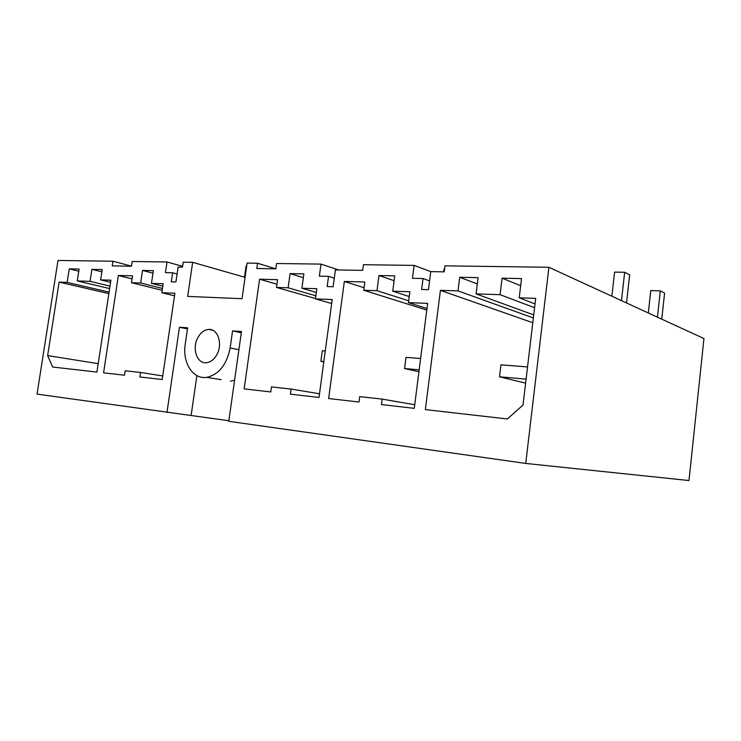 <?xml version="1.0" encoding="UTF-8"?>
<svg xmlns="http://www.w3.org/2000/svg" width="741" height="741" viewBox="0 0 741 741"><rect width="100%" height="100%" fill="white"/><g stroke="black" fill="none" stroke-linecap="round" stroke-linejoin="round"><path stroke-width="1.11" d="M703.95 338.544L688.982 480.538L525.73 463.431L548.905 267.279L703.95 338.544M548.905 267.279L444.971 265.834L444.211 271.864L430.753 271.623L428.455 289.685L421.62 289.472L423.028 278.523L429.576 280.876M182.629 266.334L167.012 261.981L132.167 261.49L131.453 266.223L112.215 265.88L112.928 261.23L57.993 260.462L37.05 394.11L228.858 420.74M112.928 261.23L131.472 266.13M245.067 277.338L192.66 262.333L183.231 262.203L182.508 267.149L178.127 267.066L175.932 281.95L171.291 281.802L172.625 272.781L177.108 273.985M338.665 269.956L320.983 264.111L276.597 263.5L275.856 268.826L256.821 268.483L257.562 263.231L247.096 263.092L242.038 298.706L187.677 296.4L192.66 262.333M257.562 263.231L275.772 268.826M430.799 271.623L414.136 265.408L363.442 264.704L362.682 270.391L335.395 269.9L333.117 286.758L327.161 286.582L328.55 276.356L334.274 278.181M221.096 379.679L206.776 377.345C192.929 379.651 182.184 362.553 185.231 344.241L187.621 327.8L179.452 327.235L166.966 412.533M206.776 377.345C218.993 374.464 226.783 364.665 230.136 347.946L232.563 330.884L241.297 332.811M525.73 463.431L228.774 421.305L241.483 331.496L232.563 330.884M414.136 265.408L412.478 278.283L423.028 278.523M320.983 264.111L319.343 276.143L328.55 276.356M167.012 261.981L165.438 272.614L172.625 272.781M476.074 293.899L478.084 277.653L459.707 277.264L458.003 290.889L440.423 290.352L425.353 409.597L507.353 418.971L523.007 405.04L535.687 298.382L519.219 297.817L521.525 278.588L502.074 278.171L500.064 294.677L476.074 293.899L533.724 314.916M276.486 287.415L288.119 287.795L290.074 273.614L303.866 273.911L301.902 288.24L316.842 288.721L315.462 298.892L332.2 299.559L319.01 397.445L290.379 394.175L291.083 389.062L271.456 386.904L270.761 391.933L244.15 388.895L259.582 279.209L277.56 279.681L276.486 287.415L315.509 298.53M67.144 282.395L69.246 268.863L79.12 269.076L77.277 280.941L90.059 281.358L91.912 269.344L102.202 269.567L100.628 279.876L110.909 280.191L96.914 372.075L52.639 367.017L47.637 355.597L59.123 282.117L67.144 282.395L109.084 292.139M131.509 282.71L132.537 275.847L118.365 275.476L103.583 372.834L124.516 375.224L125.183 370.769L140.549 372.464L139.882 376.984L162.205 379.531L174.904 293.241L161.834 292.714L163.168 283.738L151.47 283.358L153.359 270.669L142.541 270.437L140.651 283.006L131.509 282.71L162.196 290.305M216.687 354.976C222.995 344.454 218.086 328.708 208.916 329.421C204.544 329.689 200.913 332.32 198.023 337.294C191.632 348.038 196.93 364.164 206.582 362.71C210.611 362.173 213.982 359.598 216.687 354.976M382.161 399.103L359.718 396.63L359.005 402.02L328.643 398.547L344.343 281.45L364.813 281.988L363.72 290.25L376.993 290.676L378.984 275.522L394.74 275.865L392.749 291.185L409.847 291.741L408.439 302.624L427.631 303.393L414.275 408.337L381.448 404.586L382.161 399.103L414.738 404.734M500.064 294.677L534.576 307.71M502.074 278.171L520.673 285.73M519.219 297.817L535.03 303.903M440.423 290.352L532.788 322.724M458.003 290.889L533.363 317.954M459.707 277.264L477.306 283.96M140.651 283.006L162.474 288.444M142.541 270.437L152.989 273.188M151.47 283.358L162.798 286.211M161.834 292.714L174.524 295.826M140.549 372.464L162.733 375.946M118.365 275.476L132.074 278.922M47.637 355.597L98.192 363.655M59.123 282.117L108.862 293.603M69.246 268.863L78.787 271.206M77.277 280.941L109.631 288.582M90.059 281.358L110.001 286.119M91.912 269.344L101.86 271.845M100.628 279.876L110.585 282.293M179.452 327.235L187.454 328.939M196.884 375.576L191.132 415.414M230.507 381.217L234.591 380.189M288.119 287.795L315.879 295.807M290.074 273.614L303.347 277.68M301.902 288.24L316.333 292.463M315.462 298.892L331.672 303.504M291.083 389.062L319.51 393.777M259.582 279.209L276.93 284.22M376.993 290.676L408.68 300.809M363.72 290.25L426.788 310.081M378.984 275.522L394.11 280.682M392.749 291.185L409.227 296.557M408.439 302.624L426.983 308.506M344.343 281.45L364.053 287.721M323.808 361.886L320.881 361.284L322.307 350.743L325.271 350.975M320.881 361.284L323.854 361.543M444.535 269.344L443.952 269.335L443.627 271.854M418.934 371.741L404.577 368.555L406.012 357.347L420.619 358.505M404.577 368.555L419.184 369.824M525.61 383.134L499.508 376.808L500.953 364.841L527.536 366.943M499.508 376.808L526.091 379.114M626.525 302.958L629.655 274.883L624.663 272.271L614.585 272.114L611.862 296.215M661.759 319.149L664.594 293.093L660.305 290.852L650.765 290.602L648.31 312.971M621.477 300.633L624.663 272.271M657.434 317.167L660.305 290.852M246.66 266.121L246.068 266.112L244.493 277.171M238.908 349.706L230.136 347.946M212.75 330.254L208.916 329.421"/></g></svg>
